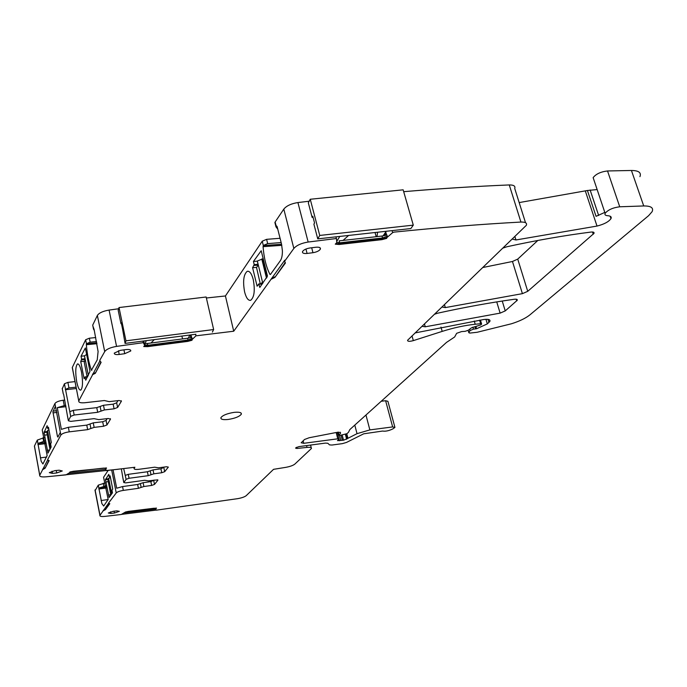 <?xml version="1.0" encoding="UTF-8"?>
<svg xmlns="http://www.w3.org/2000/svg" width="687" height="687" viewBox="0 0 687 687"><rect width="100%" height="100%" fill="white"/><g stroke="black" fill="none" stroke-linecap="round" stroke-linejoin="round"><path stroke-width="1.03" d="M105.231 482.935L98.275 485.142L95.089 490.655M103.608 477.465L108.168 499.458L103.685 506.027L101.865 503.58L98.834 488.071L105.996 485.829M108.082 470.552L103.608 477.216M34.556 446.945L34.41 446.112L37.304 440.092L44.226 437.61M42.259 430.199L47.137 455.541L42.929 463.991L41.177 461.338L37.905 443.467L44.99 440.951M60.344 432.346L55.441 406.197L52.916 411.822L57.416 436.271L57.88 437.104L60.344 432.346L60.86 435.069C62.036 433.591 64.836 432.518 69.232 431.848L68.374 427.305L61.366 429.349L57.287 407.674L64.243 405.622L63.221 400.238C58.85 400.873 56.085 401.964 54.926 403.527L42.225 429.882M63.221 400.238L64.733 400.074M75.003 381.628L67.893 382.384L64.441 383.767L62.277 388.773M72.47 368.558L72.324 367.416L85.66 339.747L89.362 338.202L95.742 337.557M92.917 326.162L94.102 329.399L98.095 351.529L97.228 359.859L91.405 370.259C88.932 363.234 87.24 354.724 86.339 344.719L86.442 343.706L90.152 342.169L89.362 338.202M97.374 315.436L104.707 351.624C106.425 349.219 110.375 347.476 116.558 346.394L109.087 310.077C102.956 311.125 99.048 312.911 97.374 315.436L92.762 325.003M109.087 310.077L118.645 308.764M206.375 297.995L225.422 295.968L262.245 241.197L266.608 239.334L280.064 238.286M275.762 224.443L275.143 222.004L276.251 226.392L276.595 225.963L277.119 226.616L281.515 244.022L282.4 250.789C282.443 255.255 281.773 258.535 280.39 260.631L270.412 274.499L269.914 274.345C266.221 267.063 263.937 257.84 263.061 246.676L263.301 245.482L267.672 243.627L266.608 239.334M283.808 209.106L293.847 248.445C296.638 245.285 301.404 243.155 308.154 242.039L297.918 202.553C291.228 203.618 286.522 205.799 283.808 209.106L275.143 222.004M297.918 202.553L309.184 201.222M403.69 191.673C440.702 188.556 475.893 186.314 509.265 184.94C513.713 184.897 515.533 186.083 514.726 188.478L525.521 222.708M604.818 212.395L596.058 216.336L587.428 190.497L519.174 202.579M587.428 190.497L597.149 189.569M593.851 179.771L593.139 177.641C595.947 173.991 600.747 171.759 607.531 170.96L631.43 170.479C638.661 170.539 641.495 172.6 639.932 176.662M381.216 401.268L385.622 400.727L387.915 401.311L394.827 427.048M537.801 240.476L517.732 259.111L512.468 261.489L483.004 267.475M70.134 472.029L103.66 468.113L105.798 468.397L106.107 470.612L134.884 467.263L134.214 468.191L134.042 467.366M108.649 503.142L100.001 515.284L95.081 489.9M111.706 470.166L116.232 492.94L108.615 502.961M109.224 476.623L108.778 474.373L105.454 479.724L109.078 497.508L112.436 492.854L111.998 490.089L112.728 489.058L110.109 475.825L109.224 476.623M116.232 492.94C117.348 491.849 119.71 490.999 123.325 490.406L138.43 488.302L143.884 486.516L151.647 485.434L150.857 481.63L154.146 480.05M113.08 470.02L116.704 488.225L122.561 486.568L137.649 484.49L143.102 482.695L150.857 481.63M123.042 478.856L121.35 468.869M123.686 468.594L126.116 479.337L123.789 482.557L125.687 482.884L144.665 480.282L148.366 480.848L157.83 479.835M126.116 479.337L129.053 478.272L148.212 475.679L153.845 473.815L161.737 472.742L164.691 471.686L168.349 467.091L166.512 466.748L158.457 467.821L154.687 467.194L138.92 469.298C135.571 469.659 133.965 469.358 134.102 468.379L134.214 468.191M47.712 459.852L39.709 475.335C39.511 476.649 41.589 477.147 45.943 476.83L65.986 474.88L69.756 472.622L69.859 472.003L73.337 471.273L106.476 467.959M60.86 435.069L47.661 459.594M47.626 428.284L47.145 425.674L44.062 432.561L47.97 453.111L51.113 447.082L50.615 443.862L51.302 442.522L48.459 427.194L47.626 428.284M43.169 433.789L42.972 433.265M64.243 405.622L65.763 405.459M67.549 416.459L63.668 394.484M64.441 383.767L70.684 416.374L68.374 420.77L70.787 421.38L94.042 418.649L98.748 419.628L108.254 418.503L110.495 419.156L110.409 418.701M65.505 389.323L68.966 387.94L67.893 382.384M76.085 387.176L68.966 387.94M70.684 416.374L74.17 415.017L97.691 412.294L104.415 409.933L114.085 408.817L117.606 407.46L121.427 401.165L119.091 400.512L109.19 401.637L104.372 400.53L84.948 402.719C80.619 403.071 78.558 402.496 78.765 401.002L72.324 367.416M99.813 361.07L78.816 400.89M104.707 351.624L99.778 360.306M76.712 381.783C75.227 372.328 75.484 366.386 77.468 363.955C78.945 363.672 80.293 366.429 81.53 372.199C83.033 381.766 82.784 387.734 80.783 390.113C79.288 390.345 77.932 387.571 76.712 381.783M84.948 358.794L81.607 359.129L80.731 361.585L84.089 378.692L85.008 376.931L85.755 380.22L89.988 371.392L85.351 347.991L81.032 356.201L84.484 355.857M81.607 359.129L81.032 356.201M96.541 341.516L90.152 342.169M94.351 330.636L93.578 329.056M116.558 346.394L143.282 342.667L142.948 341.096M191.51 339.601L192.068 338.554L188.023 340.039L187.62 338.253L147.413 343.483L147.799 345.286L144.545 344.745L144.717 345.389L143.282 342.667M195.589 334.286L195.941 335.831L191.604 340.022L191.493 339.507L192.042 340.254L187.757 341.387L187.645 340.881L144.433 346.188M195.941 335.831L233.717 331.22L225.422 295.968M284.512 261.781L284.77 260.193L233.717 331.22M293.847 248.445L284.65 261.206L284.504 260.648M244.615 291.958C242.717 281.369 243.576 274.499 247.183 271.331C249.596 270.798 251.622 273.546 253.254 279.583C255.16 290.3 254.31 297.205 250.686 300.296C248.239 300.786 246.212 298.003 244.615 291.958M257.9 264.34L254.216 264.624L252.601 267.707L257.11 286.221L258.767 283.929L259.798 287.458L267.466 276.088L261.206 250.729L253.443 261.464L257.264 261.172M254.216 264.624L253.443 261.464M281.146 242.563L267.672 243.627M277.754 229.149L275.985 226.873L276.251 226.392M308.154 242.039L335.745 238.604L336.501 238.887L336.767 242.64L335.265 244.168L339.12 244.486L381.929 239.66L381.774 239.102L335.934 243.859M392.079 230.626L392.646 232.635L386.412 238.028L387.262 236.225L382.53 237.994L381.989 236.053L339.138 240.854L339.661 242.812L382.53 237.994M392.646 232.635L393.883 232.137C438.813 227.577 481.158 224.22 520.926 222.056C525.4 221.944 527.204 223.035 526.345 225.302L407.58 340.28C407.571 341.525 409.486 341.645 413.334 340.623L442.196 331.392C453.738 327.742 464.738 325.363 475.206 324.255L480.634 323.706L481.639 324.092L480.797 324.899L471.411 327.854L468.371 330.207L465.254 331.306L461.57 331.581L456.649 333.315L454.648 336.982L446.481 342.427L349.846 429.555L348.446 432.346L346.944 433.677L340.091 435.386L338.854 435.12L338.365 432.097M415.077 332.929L483.631 319.532C488.363 318.948 490.449 319.541 489.908 321.327L487.332 323.895L476.589 328.738L473.463 329.142L470.037 330.567L468.817 332.706L469.822 333.083L477.096 332.285L511.437 323.775C519.527 321.215 525.701 318.236 529.969 314.818L648.622 215.658L652.118 211.665C653.784 207.809 650.984 205.902 643.728 205.954L619.734 206.787C612.907 207.654 608.038 209.827 605.127 213.322C604.508 214.748 605.376 215.546 607.737 215.718C610.657 215.933 611.739 216.903 610.975 218.646C608.708 221.815 604.053 224.288 597.012 226.066L515.946 239.969L512.433 239.11M336.158 432.492L337.772 438.813L303.757 443.313L301.181 442.772L304.513 439.491L309.15 437.748L335.797 432.587L340.409 432.363L340.486 433.42L339.077 434.888M337.772 438.813L338.992 439.079L337.48 440.633L343.526 440.212L342.22 435.103M346.368 434.012L347.519 438.512L343.526 440.212M347.519 438.512L357.017 433.669L369.864 429.907L392.646 426.928L394.931 427.443L392.827 428.911C388.859 430.818 385.441 431.53 382.599 431.05L363.681 433.815L346.514 442.428L342.324 443.647L331.933 445.047L329.545 444.884L327.811 443.261L325.398 443.098L299.043 446.602L296.02 447.666L295.573 448.139L296.93 448.474L307.02 447.4C310.241 447.117 311.709 447.477 311.426 448.491L294.835 464.103C293.066 465.477 290.077 466.55 285.886 467.332L273.538 469.333L246.204 495.679C244.555 496.95 241.669 497.955 237.53 498.685L156.241 510.175L155.425 508.217M128.151 511.42L154.06 508.234L155.812 508.406L155.82 510.098M100.001 515.284L99.898 515.465C99.744 516.409 101.427 516.718 104.948 516.384L121.247 514.494L125.489 512.013L128.478 511.377L156.464 508.097M503.185 248.024L506.851 246.762C536.186 240.364 564.225 235.469 590.957 232.069C593.388 231.828 594.401 232.266 593.997 233.382L527.728 291.322L522.412 293.65L445.322 307.596L441.964 307.02M434.433 314.285L437.688 313.186C464.206 307.347 489.728 302.701 514.262 299.266C516.564 299.008 517.569 299.343 517.268 300.262L505.237 310.91L500.127 313.126L425.27 326.797L421.964 326.299M105.798 468.397L106.519 468.191M151.647 485.434L154.506 484.421L157.898 480.179M103.273 510.784L105.454 509.625L109.791 503.683L108.683 503.339M155.812 508.406L156.499 508.277M381.929 239.66L386.747 238.372L386.257 237.47M271.623 279.042L274.92 277.402L285.423 263.009L284.65 261.206M144.717 345.389L143.738 346.566L147.585 346.643L187.757 341.387M92.59 374.673L95.304 373.333L101.118 362.332L99.881 360.821M69.232 431.848L87.661 429.633L94.136 427.383L103.582 426.249L106.966 424.961L110.495 419.156M42.688 469.65L45.102 468.208L49.146 460.565L47.747 460.032M228.153 419.465C222.983 419.972 220.57 419.362 220.922 417.636C222.777 415.24 227.182 413.48 234.138 412.363C239.308 411.882 241.704 412.492 241.317 414.201C239.445 416.605 235.057 418.357 228.153 419.465M110.856 513.464L114.42 513.052L119.358 511.326L116.824 510.87L113.243 511.283L108.297 513L110.856 513.464L110.538 511.841M120.328 350.361L125.858 349.589C129.302 349.236 130.934 349.7 130.753 350.971L124.725 353.693L119.229 354.466C115.777 354.827 114.128 354.363 114.291 353.084L120.328 350.361M52.444 473.395L56.678 472.982L62.285 470.964L59.142 470.217L54.891 470.629L49.275 472.647L52.444 473.395L52.032 471.179M315.883 247.243L309.949 247.981C306.144 248.625 303.68 249.819 302.538 251.562C302.16 253.108 303.68 253.735 307.08 253.443L312.971 252.704C316.75 252.06 319.223 250.867 320.382 249.123C320.769 247.586 319.275 246.968 315.883 247.243M105.892 468.766L106.193 467.933M105.454 509.625L109.439 503.683M103.196 510.415L105.377 509.256M110.392 477.276L107.825 479.311L110.762 494.717L108.469 495.061M108.185 481.647L105.892 481.956M107.79 479.406L105.454 479.724M117.134 469.384L118.842 469.161M125.326 475.395L128.254 474.339L147.404 471.763L153.029 469.891L160.921 468.835L164.459 467.023M45.102 468.208L48.837 460.556M42.611 469.221L45.024 467.778M55.432 406.206L54.926 403.527M49.593 450.011L47.326 450.294M48.932 429.727L47.592 430.603L46.853 432.097L47.257 434.819L44.535 435.146M46.828 432.235L44.062 432.561M68.374 427.305L86.777 425.116L93.243 422.857L102.689 421.741L106.064 420.444L107.155 418.632M57.287 407.674L65.995 406.687M69.782 411.685L73.269 410.328L96.773 407.64L103.479 405.27L113.149 404.171L116.661 402.805L117.958 400.641M65.308 389.735L76.343 388.541M95.304 373.333L100.8 362.229M92.496 374.175L95.201 372.826M80.731 361.585L84.355 361.225M191.57 339.885L187.645 340.881M147.799 345.286L188.023 340.039M147.413 343.483L144.296 343.603L144.545 344.745M187.62 338.253L191.81 337.429L192.068 338.554M274.92 277.402L285.045 262.778M271.485 278.501L274.783 276.852M252.601 267.707L256.629 267.389M386.352 237.917L381.774 239.102M339.661 242.812L336.742 242.262M381.989 236.053L386.918 234.997L387.262 236.225M155.906 508.732L156.164 508.079M261.197 283.722L262.288 282.202L262.614 283.542M260.279 283.8L256.534 267.535L258.123 265.234L257.324 261.017L262.743 258.836M87.541 376.665L88.237 375.437M87.112 376.708L84.235 362.143L85.119 359.679L84.501 355.823L86.433 354.586M49.971 449.281L47.257 434.819M343.071 240.407L348.601 235.452M377.017 236.611L377.575 232.232M386.214 231.279L383.063 235.916M339.807 236.422L336.682 241.498M375.042 232.515L376.201 236.706M319.747 235.443L317.746 238.87L410.852 228.548L413.291 225.138L319.747 235.443L310.249 199.256L403.157 189.827L413.291 225.138M310.249 199.256L308.317 202.837L312.13 217.401L313.057 217.298M312.13 217.401L312.774 216.233L314.552 222.992L313.899 224.151L317.746 238.87M150.925 343.028L154.3 339.627M182.596 338.906L181.84 336.063M189.758 335.041L188.35 338.15M146.254 340.666L145.112 343.68M212.377 332.113L213.64 329.537L206.143 296.99L119.023 307.553L125.961 340.829L125.077 343.406L195.907 334.243M125.961 340.829L213.64 329.537M119.023 307.553L118.181 310.258L120.972 323.663L121.427 323.603M120.972 323.663L121.255 322.778L122.552 329.004L125.077 343.406M121.882 514.331L155.829 510.132M124.613 512.88L155.606 509.067M102.14 468.276L70.606 471.857M51.199 476.331L117.168 469.358M68.563 473.343L105.789 469.358M105.566 468.225L106.03 470.535M98.275 485.142L98.842 488.062L106.279 487.049M103.831 486.173L103.256 483.253M123.325 490.406L122.561 486.568M123.042 478.573L123.832 482.489M39.752 475.232L34.453 446.009M37.304 440.092L37.914 443.45L45.316 442.557M47.678 459.56L47.755 459.998M43.582 441.157L42.963 437.799M62.225 388.37L63.281 393.874M67.506 416.073L68.391 420.727M85.66 339.747L86.442 343.706M99.83 360.186L99.941 360.701M143.781 340.984L144.347 343.629M190.806 337.695L190.205 334.981M191.072 337.635L190.462 334.947L191.063 337.635M190.943 334.887L191.536 337.515M191.604 337.497L191.012 334.878M191.879 338.717L191.991 339.232M262.245 241.197L263.301 245.482M284.77 260.193L284.916 260.751M336.484 238.81L335.96 236.852M384.394 233.949L384.849 235.572M385.647 235.383L385.021 233.039M385.673 232.077L386.523 235.134M386.626 235.1L385.75 231.957M387.004 236.431L387.159 236.981M520.926 222.056L509.265 184.94M515.946 239.969L514.932 236.706M597.012 226.066L585.341 191.012M598.652 215.486L590.124 189.998M619.734 206.787L607.531 170.96M643.728 205.954L631.43 170.479M468.826 332.688L468.148 330.361L468.817 332.706M470.037 330.567L469.642 329.219M473.463 329.142L472.871 327.124M475.593 328.918L474.923 326.643M476.589 328.738L475.911 326.445M487.332 323.895L485.958 319.3M488.938 322.486L488.01 319.378M413.334 340.623L412.011 335.891M440.968 327.098L442.196 331.392M475.206 324.255L474.262 321.027M479.586 320.168L480.634 323.706M303.757 443.313L303.139 440.805M339.395 440.762L338.974 439.105M340.795 440.504L339.498 435.429M341.035 435.266L342.315 440.298M346.652 439.285L345.424 434.493M347.931 438.254L346.78 433.772M354.793 425.09L357.017 433.669M369.864 429.907L365.965 415.025M385.622 400.727L392.646 426.928M445.322 307.596L444.463 304.616M522.412 293.65L512.468 261.489M527.728 291.322L517.732 259.111M593.259 234.258L592.512 232M516.195 299.197L516.718 300.915M505.237 310.91L502.24 301.035M425.27 326.797L424.446 323.903M500.127 313.126L496.735 301.902M108.177 499.535L101.066 500.531M106.476 487.968L98.825 489.015M109.362 476.898L110.298 476.778L109.379 476.881M108.16 478.822L105.515 479.174M137.649 484.49L138.43 488.302M129.053 478.272L128.254 474.339M46.699 457.053L40.335 457.851M45.522 443.656L37.922 444.592M57.416 436.271L58.378 436.151M53.028 412.861L56.901 412.415M53.019 411.152L56.583 410.74M47.764 428.594L48.7 428.482L47.781 428.568M47.128 431.539L44.105 431.9M86.777 425.116L87.661 429.633M74.17 415.017L73.269 410.328M91.843 370.207L91.405 370.259M96.979 343.698L86.339 344.719M96.798 342.787L86.407 343.783M85.076 359.464L81.607 359.816M87.412 377.034L85.171 377.266M87.584 376.691L85.068 376.957M191.939 339.301L191.819 338.785M270.558 274.293L269.914 274.345M281.807 245.328L263.061 246.676M281.576 244.263L263.241 245.577M258.089 265.105L254.173 265.414M262.288 283.989L259.016 284.255M262.528 283.662L258.879 283.963M387.073 237.075L386.91 236.517M307.02 447.4L306.574 445.605M164.691 471.686L163.867 467.77M161.737 472.742L160.921 468.835M153.845 473.815L153.029 469.891M151.028 474.743L150.213 470.827M148.212 475.679L147.404 471.763M154.506 484.421L153.708 480.608M143.884 486.516L143.102 482.695M141.153 487.409L140.371 483.596M296.93 448.474L296.638 447.28M339.12 244.486L338.966 243.928M147.585 346.643L147.473 346.128M121.384 401.234L121.281 400.736M117.606 407.46L116.661 402.805M114.085 408.817L113.149 404.171M104.415 409.933L103.479 405.27M101.049 411.118L100.122 406.455M97.691 412.294L96.773 407.64M106.966 424.961L106.064 420.444M103.582 426.249L102.689 421.741M94.136 427.383L93.243 422.857M90.89 428.508L90.006 423.991M114.051 511.188L114.42 513.052M124.725 353.693L123.926 349.855M119.229 354.466L118.456 350.739M56.214 470.501L56.678 472.982M311.683 247.767L312.971 252.704M305.947 249.037L307.08 253.443M262.795 283.284L257.324 261.017M266.496 278.123L261.781 258.982M266.934 277.514L262.34 258.905M88.331 375.248L84.501 355.823M108.615 478.152L111.715 493.859M47.592 430.603L50.761 447.744M104.149 480.239L103.574 477.276M134.102 468.379L133.896 467.383M39.709 475.335L34.41 446.112M42.834 433.342L42.208 429.916M62.208 388.413L63.256 393.926M78.765 401.002L72.272 367.536M93.518 329.176L92.711 325.131M275.985 226.873L274.886 222.485M610.975 218.646L610.15 216.216M605.127 213.322L593.139 177.641M489.908 321.327L489.453 319.816M481.553 323.792L480.436 320.039M338.854 435.12L338.098 432.123M340.486 433.42L340.177 432.209M338.94 438.881L337.257 432.252M99.898 515.465L94.978 490.089M593.997 233.382L593.62 232.24M517.268 300.262L517.01 299.429M122.999 478.641L123.789 482.557M67.489 416.116L68.374 420.77M77.957 363.904L77.468 363.955M87.601 376.656L85.025 376.931M248.282 271.245L247.183 271.331M262.563 283.611L258.81 283.92M311.245 447.752L310.576 445.073M386.395 238.054L386.24 237.504M241.034 412.999L241.317 414.201M130.753 350.971L130.582 350.121M320.382 249.115L320.022 247.749"/></g></svg>
